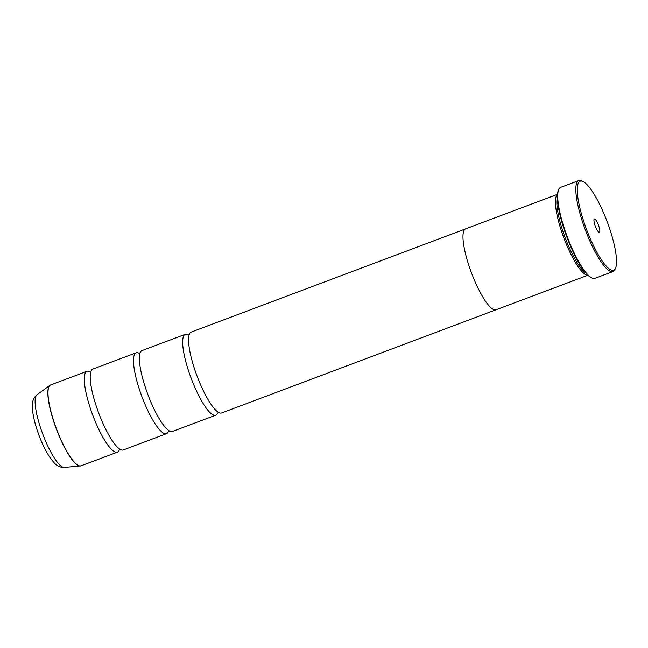 <?xml version="1.0" encoding="UTF-8"?>
<svg xmlns="http://www.w3.org/2000/svg" width="648" height="648" viewBox="0 0 648 648"><rect width="100%" height="100%" fill="white"/><g stroke="black" fill="none" stroke-linecap="round" stroke-linejoin="round"><path stroke-width="0.97" d="M119.232 450.004A43.205 10.012 -110.6 0 1 117.369 452.183A43.205 10.012 -110.6 0 1 92.891 415.53A43.205 10.012 -110.6 0 1 86.945 371.296A43.205 10.012 -110.6 0 1 89.788 371.709M168.415 431.503A43.205 10.012 -110.6 0 1 166.552 433.682A43.205 10.012 -110.6 0 1 142.074 397.038A43.205 10.012 -110.6 0 1 136.129 352.796A43.205 10.012 -110.6 0 1 138.964 353.209M217.59 413.011A43.205 10.012 -110.6 0 1 215.727 415.19A43.205 10.012 -110.6 0 1 191.249 378.537A43.205 10.012 -110.6 0 1 185.304 334.303A43.205 10.012 -110.6 0 1 188.147 334.716M607.087 221.495A47.531 11.008 69.4 0 0 583.095 181.537A47.531 11.008 69.4 0 0 586.699 229.838A47.531 11.008 69.4 0 0 615.6 267.948A47.531 11.008 69.4 0 0 607.087 221.495M615.6 267.948L615.041 269.276A48.608 11.259 -110.6 0 1 613.024 271.536A48.608 11.259 -110.6 0 1 585.484 230.299A48.608 11.259 -110.6 0 1 578.802 180.533A48.608 11.259 -110.6 0 1 581.799 180.897L583.095 181.537M595.366 226.29A7.128 1.652 69.4 0 0 598.963 232.284A7.128 1.652 69.4 0 0 598.428 225.042A7.128 1.652 69.4 0 0 594.086 219.324A7.128 1.652 69.4 0 0 595.366 226.29M591.924 277.976L591.146 277.595A47.96 11.113 -110.6 0 1 566.935 237.273A47.96 11.113 -110.6 0 1 558.349 190.391L558.681 189.597A48.608 11.259 69.4 0 0 567.389 237.111A48.608 11.259 69.4 0 0 591.924 277.976A48.608 11.259 69.4 0 0 594.929 278.34L613.024 271.536M578.802 180.533L560.698 187.345A48.608 11.259 69.4 0 0 558.681 189.597M557.402 197.494A42.152 9.761 69.4 0 0 565.234 237.873A42.152 9.761 69.4 0 0 585.751 272.881M557.491 194.392A43.23 10.012 69.4 0 0 564.019 238.334A43.23 10.012 69.4 0 0 587.866 275.149M166.552 433.682L123.274 449.963A43.205 10.012 -110.6 0 1 119.985 449.299A43.205 10.012 -110.6 0 1 98.796 413.311A43.205 10.012 -110.6 0 1 90.817 371.741A43.205 10.012 -110.6 0 1 92.85 369.077L136.129 352.796M557.499 194.295L465.612 228.849A43.23 10.012 69.4 0 0 471.566 273.108A43.23 10.012 69.4 0 0 496.052 309.776L587.939 275.222M215.727 415.19L172.449 431.463A43.205 10.012 -110.6 0 1 169.16 430.799A43.205 10.012 -110.6 0 1 147.971 394.818A43.205 10.012 -110.6 0 1 139.992 353.249A43.205 10.012 -110.6 0 1 142.025 350.576L185.304 334.303M495.752 309.874L221.632 412.97A43.205 10.012 -110.6 0 1 218.344 412.306A43.205 10.012 -110.6 0 1 197.154 376.318A43.205 10.012 -110.6 0 1 189.176 334.749A43.205 10.012 -110.6 0 1 191.209 332.084L465.329 228.987M80.676 465.944A43.189 10.004 -110.6 0 1 80.271 466.017A43.189 10.004 -110.6 0 1 56.433 429.243A43.189 10.004 -110.6 0 1 49.92 385.341L50.633 384.953A43.205 10.012 69.4 0 0 56.578 429.187A43.205 10.012 69.4 0 0 81.057 465.839L117.369 452.183M81.057 465.839L64.338 467.467A38.92 9.015 69.4 0 1 42.849 434.322A38.92 9.015 69.4 0 1 36.985 394.754L49.92 385.341A43.189 10.004 -110.6 0 1 50.277 385.123M89.699 371.693L91.044 371.183M138.875 353.201L140.227 352.69M188.05 334.7L189.402 334.19M217.534 413.076L218.886 412.574M168.35 431.576L169.703 431.066M119.175 450.068L120.528 449.566M36.985 394.754C33.963 397.329 32.441 400.626 32.4 404.644L32.627 410.978C33.51 418.268 35.681 426.505 39.123 435.683C42.549 444.69 46.3 452.174 50.366 458.136L54.367 463.053C57.04 466.042 60.361 467.516 64.338 467.467M50.633 384.953L86.945 371.296"/></g></svg>
